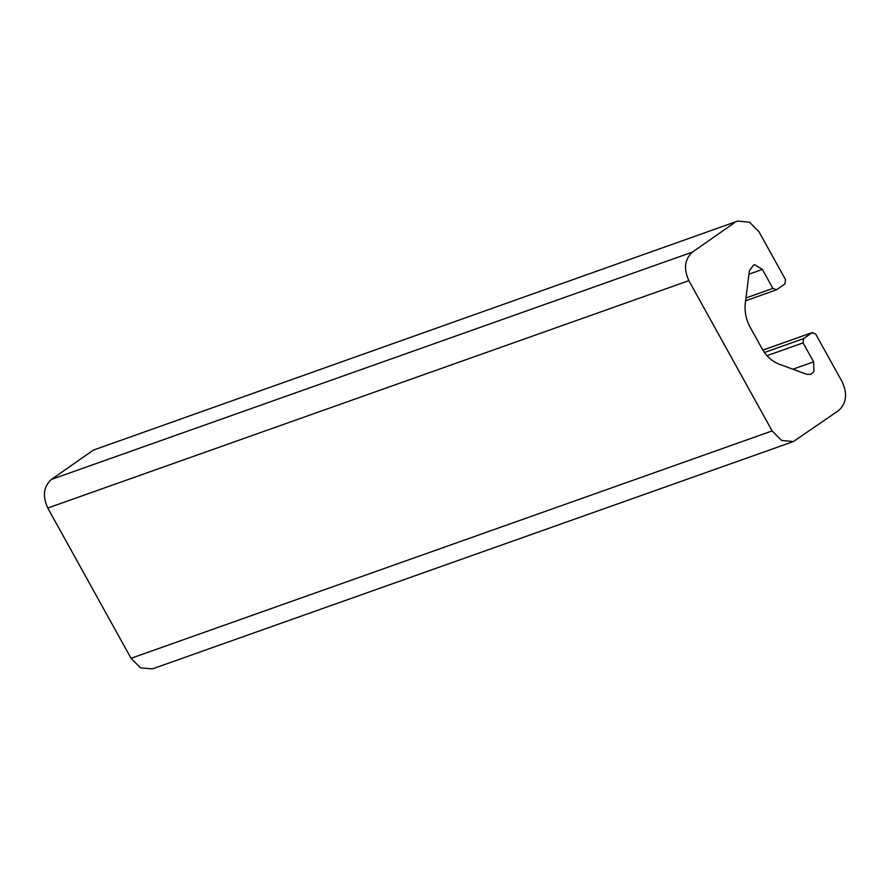 <?xml version="1.0" encoding="UTF-8"?>
<svg xmlns="http://www.w3.org/2000/svg" width="890" height="890" viewBox="0 0 890 890"><rect width="100%" height="100%" fill="white"/><g stroke="black" fill="none" stroke-linecap="round" stroke-linejoin="round"><path stroke-width="1.33" d="M762.908 350.148L812.503 332.482L762.875 350.082M745.598 300.809L776.547 289.762L772.887 288.416L762.363 269.436L754.787 264.742L753.541 265.031L749.38 270.86L745.308 303.078C744.374 311.433 746.009 319.499 750.192 327.298L761.973 348.546C766.346 356.211 772.086 361.418 779.173 364.166L806.718 374.301L810.779 374.39L813.994 371.564L813.594 361.852L803.08 342.884L803.614 338.601L812.025 332.726L815.696 334.073L842.24 381.966C847.636 393.914 846.423 403.448 838.636 410.546L793.413 441.551L781.587 440.439L772.142 430.927L131.053 658.3L140.487 667.812L152.312 668.924L793.413 441.551M131.053 658.3L47.76 508.034L688.849 280.65C683.464 268.702 684.666 259.179 692.465 252.081L51.364 479.454C43.577 486.552 42.364 496.086 47.76 508.034M51.364 479.454L93.417 450.084L737.688 221.076L749.514 222.189L758.948 231.7L785.503 279.605L784.958 283.888L776.547 289.762M737.688 221.076L93.417 450.084M734.517 222.711L692.465 252.081M688.849 280.65L772.142 430.927M803.614 338.601L764.466 352.484M813.594 361.852L792.868 369.205M803.08 342.884L767.024 355.666M772.887 288.416L745.953 297.961M762.363 269.436L748.957 274.198"/></g></svg>
